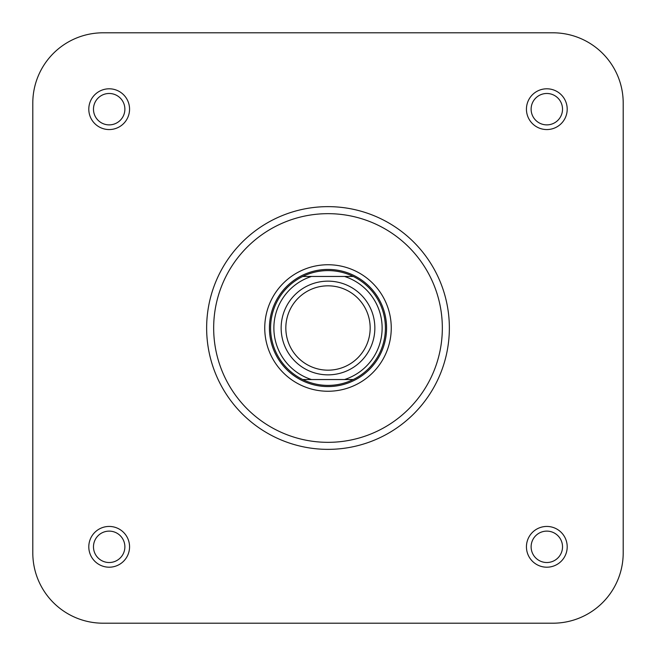 <?xml version="1.0" encoding="UTF-8"?>
<svg xmlns="http://www.w3.org/2000/svg" width="656" height="656" viewBox="0 0 656 656"><rect width="100%" height="100%" fill="white"/><g stroke="black" fill="none" stroke-linecap="round" stroke-linejoin="round"><path stroke-width="0.98" d="M623.2 552.918L623.2 103.082A70.282 70.282 0 0 0 552.918 32.8L103.082 32.8A70.282 70.282 0 0 0 32.8 103.082L32.8 552.918A70.282 70.282 0 0 0 103.082 623.2L552.918 623.2A70.282 70.282 0 0 0 623.2 552.918L623.2 103.082M317.151 32.8L103.082 32.8M109.175 88.798A20.385 20.385 0 0 1 129.56 109.175A20.385 20.385 0 0 1 109.175 129.56A20.385 20.385 0 0 1 88.798 109.175A20.385 20.385 0 0 1 109.175 88.798M109.175 124.878A15.695 15.695 0 0 0 124.878 109.175A15.695 15.695 0 0 0 109.175 93.48A15.695 15.695 0 0 0 93.48 109.175A15.695 15.695 0 0 0 109.175 124.878M109.175 526.44A20.385 20.385 0 0 1 129.56 546.825A20.385 20.385 0 0 1 109.175 567.202A20.385 20.385 0 0 1 88.798 546.825A20.385 20.385 0 0 1 109.175 526.44M109.175 562.52A15.695 15.695 0 0 0 124.878 546.825A15.695 15.695 0 0 0 109.175 531.122A15.695 15.695 0 0 0 93.48 546.825A15.695 15.695 0 0 0 109.175 562.52M546.825 526.44A20.385 20.385 0 0 1 567.202 546.825A20.385 20.385 0 0 1 546.825 567.202A20.385 20.385 0 0 1 526.44 546.825A20.385 20.385 0 0 1 546.825 526.44M546.825 562.52A15.695 15.695 0 0 0 562.52 546.825A15.695 15.695 0 0 0 546.825 531.122A15.695 15.695 0 0 0 531.122 546.825A15.695 15.695 0 0 0 546.825 562.52M546.825 88.798A20.385 20.385 0 0 1 567.202 109.175A20.385 20.385 0 0 1 546.825 129.56A20.385 20.385 0 0 1 526.44 109.175A20.385 20.385 0 0 1 546.825 88.798M546.825 124.878A15.695 15.695 0 0 0 562.52 109.175A15.695 15.695 0 0 0 546.825 93.48A15.695 15.695 0 0 0 531.122 109.175A15.695 15.695 0 0 0 546.825 124.878M328 264.745A63.255 63.255 0 0 1 391.255 328A63.255 63.255 0 0 1 328 391.255A63.255 63.255 0 0 1 264.745 328A63.255 63.255 0 0 1 328 264.745M328 449.36A121.36 121.36 0 0 1 206.64 328A121.36 121.36 0 0 1 328 206.64A121.36 121.36 0 0 1 449.36 328A121.36 121.36 0 0 1 328 449.36A121.36 121.36 0 0 0 449.36 328A121.36 121.36 0 0 0 328 206.64M32.8 103.082L32.8 552.918M328 285.827A42.173 42.173 0 0 0 285.827 328A42.173 42.173 0 0 0 328 370.173A42.173 42.173 0 0 0 370.173 328A42.173 42.173 0 0 0 328 285.827M328 374.855A46.855 46.855 0 0 1 281.145 328A46.855 46.855 0 0 1 328 281.145A46.855 46.855 0 0 1 374.855 328A46.855 46.855 0 0 1 328 374.855M328 270.6A57.4 57.4 0 0 0 302.736 276.455L353.264 276.455A57.4 57.4 0 0 0 328 270.6M328 269.427A58.573 58.573 0 0 0 269.427 328A58.573 58.573 0 0 0 328 386.573A58.573 58.573 0 0 0 386.573 328A58.573 58.573 0 0 0 328 269.427M302.736 379.545A57.4 57.4 0 0 0 353.264 379.545L302.736 379.545A57.4 57.4 0 0 1 302.736 276.455L311.502 276.455A54.12 54.12 0 0 0 311.502 379.545L302.736 379.545A57.4 57.4 0 0 1 302.736 276.455M344.498 276.455L353.264 276.455A57.4 57.4 0 0 1 353.264 379.545L344.498 379.545A54.12 54.12 0 0 0 344.498 276.455M552.918 32.8L413.821 32.8M552.918 623.2L103.082 623.2M328 213.667A114.333 114.333 0 0 0 213.667 328A114.333 114.333 0 0 0 328 442.333A114.333 114.333 0 0 0 442.333 328A114.333 114.333 0 0 0 328 213.667M353.264 276.455A57.4 57.4 0 0 1 353.264 379.545"/></g></svg>
